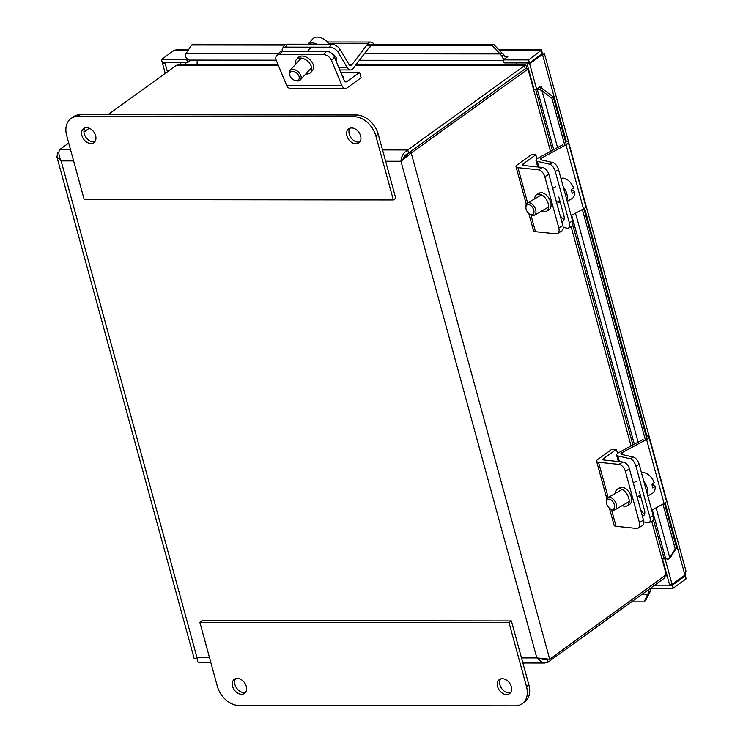 <?xml version="1.0" encoding="UTF-8"?>
<svg xmlns="http://www.w3.org/2000/svg" width="743" height="743" viewBox="0 0 743 743"><rect width="100%" height="100%" fill="white"/><g stroke="black" fill="none" stroke-linecap="round" stroke-linejoin="round"><path stroke-width="1.11" d="M649.02 522.673L652.317 521.047A7.012 3.409 -116.2 0 0 653.208 515.67L649.911 517.286A7.012 3.409 63.8 0 1 649.02 522.673A7.012 3.409 63.8 0 1 647.673 522.784L643.763 521.892M646.038 435.9A7.068 2.266 164.7 0 1 648.89 436.903A7.068 2.266 164.7 0 1 646.559 439.447L622.03 452.691A3.529 1.133 -15.3 0 0 620.869 453.964A3.529 1.133 -15.3 0 0 621.51 454.391L633.454 457.121L630.157 458.747A7.012 3.409 63.8 0 1 635.897 466.056L639.194 464.44L653.208 515.67M635.897 466.056L649.911 517.286M639.194 464.44A7.012 3.409 -116.2 0 0 633.454 457.121M640.642 509.828A7.458 3.631 -116.2 0 0 644.673 514.026M639.398 491.643L644.432 510.032A7.458 3.631 63.8 0 1 643.475 515.763A7.458 3.631 63.8 0 1 642.305 515.93M651.704 510.172L664.075 503.485A7.068 2.266 -15.3 0 0 666.406 500.949L648.89 436.903M630.157 458.747L617.86 455.933A7.068 2.266 164.7 0 1 616.579 455.078A7.068 2.266 164.7 0 1 618.919 452.533L643.029 439.503M651.852 484.362A20.878 7.523 166.8 0 1 655.122 486.507L652.66 487.937A11.479 6.91 -120.1 0 0 651.769 484.12L654.23 482.69A11.479 6.91 -120.1 0 0 644.441 472.799A11.479 6.91 -120.1 0 0 641.553 473.077M647.812 495.962L652.633 493.166A11.479 6.91 -120.1 0 0 655.122 486.507M611.721 509.373A5.61 3.371 59.9 0 1 610.179 508.741A5.61 3.371 59.9 0 1 606.483 502.352A5.61 3.371 59.9 0 1 610.003 499.37A5.61 3.371 59.9 0 1 614.489 505.379A5.61 3.371 59.9 0 1 611.721 509.373M610.179 508.741L611.062 509.299A7.012 4.217 -120.1 0 0 612.984 510.079A7.012 4.217 -120.1 0 0 615.009 509.782A7.012 4.217 -120.1 0 0 615.863 503.067A7.012 4.217 -120.1 0 0 610.012 497.346A7.012 4.217 -120.1 0 0 607.988 497.652A7.012 4.217 -120.1 0 0 606.437 501.311L606.483 502.352M647.459 494.68A11.479 6.91 -120.1 0 0 643.847 481.473M638.386 496.25A11.479 6.91 -120.1 0 0 641.033 497.615M638.153 528.078L642.231 525.728A7.012 4.217 -120.1 0 0 643.466 520.156L639.398 522.515A7.012 4.217 59.9 0 1 638.153 528.078A7.012 4.217 59.9 0 1 636.398 528.422L616.049 526.276A7.068 2.266 -15.3 0 1 614.117 525.31L609.436 508.193M625.383 471.285L629.451 468.926A7.012 4.217 -120.1 0 0 622.95 462.025L603.948 460.019A3.529 1.133 164.7 0 1 602.982 459.536A3.529 1.133 164.7 0 1 603.604 458.607L616.421 449.348L611.786 449.339L597.855 459.397A7.068 2.266 -15.3 0 0 596.601 461.273A7.068 2.266 -15.3 0 0 598.533 462.239L618.882 464.384A7.012 4.217 59.9 0 1 625.383 471.285L639.398 522.515M615.269 493.436A9.65 5.805 59.9 0 1 617.396 489.154L619.838 487.742A9.65 5.805 59.9 0 1 629.692 493.185A9.65 5.805 59.9 0 1 629.507 504.432L627.064 505.853A9.65 5.805 59.9 0 1 624.64 506.317A9.65 5.805 59.9 0 1 622.29 505.565M629.451 468.926L643.466 520.156M617.396 489.154A9.65 5.805 59.9 0 1 627.25 494.597A9.65 5.805 59.9 0 1 627.064 505.853M616.421 449.348L617.544 453.425M568.432 228.092L571.729 226.476A7.012 3.409 -116.2 0 0 572.621 221.089L569.324 222.714A7.012 3.409 63.8 0 1 568.432 228.092A7.012 3.409 63.8 0 1 567.085 228.203L563.175 227.312M565.451 141.319A7.068 2.266 164.7 0 1 568.302 142.331A7.068 2.266 164.7 0 1 565.971 144.866L541.452 158.12A3.529 1.133 -15.3 0 0 540.282 159.383A3.529 1.133 -15.3 0 0 540.923 159.819L552.866 162.55L549.569 164.166A7.012 3.409 63.8 0 1 555.309 171.484L558.606 169.859L572.621 221.089M555.309 171.484L569.324 222.714M558.606 169.859A7.012 3.409 -116.2 0 0 552.866 162.55M560.055 215.247A7.458 3.631 -116.2 0 0 564.086 219.454M558.81 197.062L563.844 215.461A7.458 3.631 63.8 0 1 562.888 221.182A7.458 3.631 63.8 0 1 561.727 221.349M571.116 215.591L583.487 208.913A7.068 2.266 -15.3 0 0 585.818 206.368L568.302 142.331M549.569 164.166L537.273 161.361A7.068 2.266 164.7 0 1 535.991 160.497A7.068 2.266 164.7 0 1 538.331 157.962L562.451 144.931M571.265 189.79A20.878 7.523 166.8 0 1 574.534 191.935L572.073 193.356A11.479 6.91 -120.1 0 0 571.181 189.539L573.642 188.109A11.479 6.91 -120.1 0 0 563.853 178.227A11.479 6.91 -120.1 0 0 560.965 178.496M567.225 201.381L572.045 198.595A11.479 6.91 -120.1 0 0 574.534 191.935M531.134 214.792A5.61 3.371 59.9 0 1 529.592 214.16A5.61 3.371 59.9 0 1 525.895 207.78A5.61 3.371 59.9 0 1 529.415 204.789A5.61 3.371 59.9 0 1 533.901 210.798A5.61 3.371 59.9 0 1 531.134 214.792M529.592 214.16L530.474 214.718A7.012 4.217 -120.1 0 0 532.397 215.507A7.012 4.217 -120.1 0 0 534.421 215.201A7.012 4.217 -120.1 0 0 535.276 208.486A7.012 4.217 -120.1 0 0 529.425 202.774A7.012 4.217 -120.1 0 0 527.4 203.071A7.012 4.217 -120.1 0 0 525.849 206.73L525.895 207.78M566.872 200.108A11.479 6.91 -120.1 0 0 563.259 186.892M557.798 201.669A11.479 6.91 -120.1 0 0 560.445 203.034M557.566 233.506L561.643 231.147A7.012 4.217 -120.1 0 0 562.878 225.584L558.81 227.943A7.012 4.217 59.9 0 1 557.566 233.506A7.012 4.217 59.9 0 1 555.81 233.841L535.462 231.695A7.068 2.266 -15.3 0 1 533.539 230.729L528.849 213.612M544.795 176.704L548.863 174.354A7.012 4.217 -120.1 0 0 542.362 167.444L523.36 165.438A3.529 1.133 164.7 0 1 522.394 164.965A3.529 1.133 164.7 0 1 523.016 164.027L535.833 154.767L531.199 154.767L517.267 164.825A7.068 2.266 -15.3 0 0 516.014 166.692A7.068 2.266 -15.3 0 0 517.945 167.658L538.294 169.803A7.012 4.217 59.9 0 1 544.795 176.704L558.81 227.943M534.681 198.855A9.65 5.805 59.9 0 1 536.808 194.573L539.251 193.161A9.65 5.805 59.9 0 1 549.105 198.604A9.65 5.805 59.9 0 1 548.919 209.86L546.476 211.272A9.65 5.805 59.9 0 1 544.052 211.736A9.65 5.805 59.9 0 1 541.703 210.984M548.863 174.354L562.878 225.584M536.808 194.573A9.65 5.805 59.9 0 1 546.662 200.016A9.65 5.805 59.9 0 1 546.476 211.272M535.833 154.767L536.957 158.853M342.653 76.817A3.083 0.994 164.7 0 1 343.684 77.244A3.083 0.994 164.7 0 1 343.164 78.043M334.489 57.127A7.012 4.579 -137.6 0 0 326.558 51.313L323.549 54.61A7.012 4.579 42.4 0 1 331.48 60.424L334.489 57.127L344.13 80.374A3.529 2.173 90.1 0 0 345.932 81.934A3.529 2.173 90.1 0 0 346.823 81.628L359.64 72.377L361.117 77.755L347.185 87.813A7.068 4.356 -89.9 0 1 345.411 88.426A7.068 4.356 -89.9 0 1 341.799 85.306L331.48 60.424M345.411 88.426L290.197 88.361A7.068 4.356 -89.9 0 1 286.594 85.25L276.275 60.359A7.012 4.579 42.4 0 1 276.619 55.641A7.012 4.579 42.4 0 1 279.377 54.555L323.549 54.61M295.482 64.455A9.65 6.297 42.4 0 1 296.457 59.486L298.259 57.508A9.65 6.297 42.4 0 1 305.902 56.914A9.65 6.297 42.4 0 1 312.979 64.028A9.65 6.297 42.4 0 1 312.497 70.529L310.695 72.508A9.65 6.297 42.4 0 1 305.828 73.919M279.377 54.555L282.396 51.267L326.558 51.313M282.396 51.267A7.012 4.579 -137.6 0 0 279.628 52.344L276.619 55.641M296.457 59.486A9.65 6.297 42.4 0 1 304.101 58.883A9.65 6.297 42.4 0 1 311.168 66.006A9.65 6.297 42.4 0 1 310.695 72.508M340.805 72.35L359.64 72.377M339.969 49.307A7.012 3.966 -147.4 0 0 331.452 44.255L329.586 47.171A7.012 3.966 32.6 0 1 338.102 52.224L339.969 49.307L348.959 64.427A3.529 2.173 90.1 0 0 350.52 65.514A3.529 2.173 90.1 0 0 351.894 64.725L367.961 43.633A7.068 4.356 -89.9 0 1 370.701 42.054A7.068 4.356 -89.9 0 1 373.952 44.422M282.451 51.267A7.012 3.966 32.6 0 1 282.507 48.397A7.012 3.966 32.6 0 1 285.414 47.125L287.281 44.209L331.452 44.255M285.414 47.125L329.586 47.171M287.281 44.209A7.012 3.966 -147.4 0 0 284.374 45.472L282.507 48.397M335.548 59.681A7.458 4.226 -147.4 0 0 336.718 59.459M331.229 53.069A7.458 4.226 32.6 0 1 336.338 61.27A7.458 4.226 32.6 0 1 336.254 61.39M370.404 46.846A3.529 2.173 90.1 0 0 369.03 47.636L353.222 68.384A7.068 4.356 -89.9 0 1 350.482 69.953A7.068 4.356 -89.9 0 1 347.352 67.799L338.102 52.224M328.137 44.255L328.685 43.642A11.479 7.495 -137.6 0 0 316.221 37.15A11.479 7.495 -137.6 0 0 312.84 38.84L307.918 44.227M296.931 80.588A5.61 3.659 42.4 0 1 294.414 80.235A5.61 3.659 42.4 0 1 290.216 76.39A5.61 3.659 42.4 0 1 292.073 71.356A5.61 3.659 42.4 0 1 298.602 75.442A5.61 3.659 42.4 0 1 296.931 80.588M294.414 80.235L295.129 80.504A7.012 4.579 -137.6 0 0 298.277 80.959A7.012 4.579 -137.6 0 0 300.33 79.928A7.012 4.579 -137.6 0 0 299.41 73.065A7.012 4.579 -137.6 0 0 292.045 69.433A7.012 4.579 -137.6 0 0 289.984 70.464A7.012 4.579 -137.6 0 0 289.872 75.702L290.216 76.39M317.066 44.236A11.479 7.495 -137.6 0 0 310.843 43.029A11.479 7.495 -137.6 0 0 307.992 44.227M654.676 585.178L672.304 585.196L673.13 588.224L685.993 578.936L685.436 574.283M684.777 575.212L685.167 575.909L672.304 585.196M190.979 60.072L187.552 62.551L186.725 59.524L161.463 59.496L174.326 50.208L178.283 49.493M186.725 59.524L187.375 59.05A8.563 5.275 -89.9 0 1 185.332 55.855L185.991 53.58L278.411 53.682M503.698 54.527L501.934 56.208L500.123 53.923L502.101 53.124L503.698 54.527A5.257 3.241 90.1 0 0 506.475 57.109A5.257 3.241 90.1 0 0 507.794 56.654L503.345 59.877L504.172 62.895L529.425 62.923L528.598 59.904L503.345 59.877M528.598 59.904L541.814 49.874L542.102 52.939M163.655 62.523L162.522 63.341L165.122 63.341L166.256 62.523M165.122 63.341L167.435 71.792M528.18 62.923L527.047 63.74L534.013 89.197L536.613 89.197L529.657 63.749L542.511 54.462L544.517 53.988L685.965 571.033L684.944 575.091L672.081 584.379L669.48 584.379L662.515 558.922L665.189 556.99M683.811 575.909L685.167 575.909L685.993 578.936M187.552 62.551L162.29 62.523L161.463 59.496M541.786 51.787L542.288 53.635L529.425 62.923M672.081 584.379L665.115 558.931L662.515 558.922M536.613 89.197L541.08 85.974L541.656 88.101M668.152 559.163L671.124 556.368L670.297 557.826L668.152 559.163A8.563 2.749 164.7 0 1 665.765 558.448L665.115 558.931M544.517 53.988L543.83 54.155M541.155 54.453L542.511 54.462L566.287 141.356M542.009 52.623L541.461 50.617L499.64 50.57M541.935 53.895L541.823 54.415M537.263 88.733A8.563 2.749 -15.3 0 0 537.273 88.733A8.563 2.749 -15.3 0 0 539.65 89.448L541.805 88.111L543.412 89.532L542.037 90.86L539.65 89.448M527.047 63.74L529.657 63.749M276.192 60.164L189.864 60.072A8.563 5.275 -89.9 0 1 187.385 59.059M501.934 56.208A8.563 5.275 90.1 0 0 503.986 59.403A8.563 5.275 90.1 0 0 503.995 59.412M162.522 63.341L165.262 73.362M649.716 592.71L645.806 600.019L644.116 601.867L648.602 592.338L650.552 591.354L648.026 594.567L641.692 594.558M669.573 557.854L675.238 549.021L676.622 547.702L671.124 556.368M543.412 89.532L553.321 96.971L551.938 98.299L542.037 90.86L557.547 147.578M364.358 53.775L500.123 53.923L491.866 45.36L493.844 44.561L502.101 53.124M286.139 44.329L193.607 44.227L191.629 45.026L185.991 53.58M648.37 589.738A8.563 5.275 90.1 0 0 648.602 592.338M650.552 591.354A5.257 3.241 -89.9 0 1 650.552 588.196M541.805 88.111A5.257 1.69 164.7 0 1 540.152 87.377A5.257 1.69 164.7 0 1 541.08 85.984M367.358 44.422L493.844 44.561M553.321 96.971L566.361 144.644M583.877 208.681L646.949 439.224M664.465 503.262L676.622 547.702M665.765 558.448A8.563 2.749 164.7 0 1 665.459 557.965L652.289 509.847M644.116 601.867L631.587 601.849M551.938 98.299L564.847 145.479M582.363 209.517L645.435 440.051M662.951 504.088L675.238 549.021M191.629 45.026L284.643 45.128M366.754 45.221L491.866 45.36M650.496 588.196L673.13 588.224M507.803 56.654L505.156 56.654M526.741 68.783L526.304 65.941L525.32 64.994L524.428 65.718L525.255 68.746L408.576 152.984C405.492 154.572 403.57 156.884 402.817 159.921L408.613 153.021L411.223 153.03L528.422 68.783M666.722 574.302L549.699 659.217L536.827 657.926L542.659 662.737L547.897 662.273L664.576 578.026L665.087 575.909M550.498 151.386L527.901 68.783L525.301 68.783L408.613 153.021M107.986 114.71L176.37 65.338L179.787 64.613L278.077 64.706M664.576 578.026L664.177 576.559M547.099 659.357L547.897 662.273M58.985 151.851L57.889 152.64L56.914 156.857L61.112 160.897C58.734 155.937 58.26 152.166 59.691 149.584L68.727 143.055M83.978 132.05L89.262 128.223M355.395 65.533L524.428 65.718L407.749 149.965C403.579 152.547 401.313 156.318 400.951 161.268L411.223 153.03L549.699 659.217M408.576 152.984L407.749 149.965L382.524 149.937M402.186 160.377L400.951 161.268L385.617 161.25M210.873 662.645L198.79 662.635L197.61 661.669L196.988 657.555L194.267 658.948L197.248 658.827M58.92 152.64L57.889 152.64M542.009 659.143L546.764 659.357M85.008 127.898A8.693 6.25 -125.8 0 0 84.293 133.889A8.693 6.25 -125.8 0 0 94.9 141.607M81.925 135.597A8.693 6.25 54.2 0 1 83.68 128.558A8.693 6.25 54.2 0 1 93.841 131.948A8.693 6.25 54.2 0 1 93.859 142.656A8.693 6.25 54.2 0 1 81.925 135.597M350.009 128.195A8.693 6.25 -125.8 0 0 349.294 134.186A8.693 6.25 -125.8 0 0 359.9 141.894M346.925 135.895A8.693 6.25 54.2 0 1 348.681 128.855A8.693 6.25 54.2 0 1 358.841 132.245A8.693 6.25 54.2 0 1 358.86 142.944A8.693 6.25 54.2 0 1 346.925 135.895M395.74 198.251L378.224 134.214A21.027 15.129 -125.8 0 0 356.399 114.989L80.365 114.682A21.027 15.129 -125.8 0 0 73.306 116.846L70.938 118.555A21.027 15.129 54.2 0 1 77.996 116.391L354.03 116.697A21.027 15.129 54.2 0 1 375.856 135.923L393.372 199.96L395.74 198.251M393.372 199.96L84.21 199.626L66.684 135.588A21.027 15.129 54.2 0 1 70.938 118.555M500.671 678.926A8.693 6.25 -125.8 0 0 501.729 688.585A8.693 6.25 -125.8 0 0 510.562 692.634M511.277 686.643A8.693 6.25 54.2 0 1 509.522 693.683A8.693 6.25 54.2 0 1 499.361 690.293A8.693 6.25 54.2 0 1 499.342 679.585A8.693 6.25 54.2 0 1 511.277 686.643M235.67 678.638A8.693 6.25 -125.8 0 0 236.729 688.287A8.693 6.25 -125.8 0 0 245.561 692.337M246.277 686.346A8.693 6.25 54.2 0 1 244.521 693.386A8.693 6.25 54.2 0 1 234.361 689.996A8.693 6.25 54.2 0 1 234.342 679.297A8.693 6.25 54.2 0 1 246.277 686.346M217.346 686.318L199.83 622.281L202.198 620.563L511.37 620.907L528.886 684.944A21.027 15.129 -125.8 0 1 524.632 701.977L522.264 703.686A21.027 15.129 54.2 0 1 515.205 705.85L239.172 705.544A21.027 15.129 54.2 0 1 217.346 686.318M199.83 622.281L508.992 622.615L526.518 686.653A21.027 15.129 54.2 0 1 522.264 703.686M508.992 622.615L511.37 620.907M622.03 452.691L622.569 454.632M646.559 439.447L664.075 503.485M617.86 455.933L619.421 461.654M598.533 462.239L608.192 497.531M611.47 509.54L616.049 526.276M622.95 462.025L618.882 464.384M603.604 458.607L603.994 460.028M541.452 158.12L541.981 160.061M565.971 144.866L583.487 208.913M537.273 161.361L538.833 167.073M517.945 167.658L527.604 202.95M530.883 214.959L535.462 231.695M542.362 167.444L538.294 169.803M523.016 164.027L523.406 165.448M343.693 77.3A3.083 0.994 -15.3 0 0 342.699 76.919M286.594 85.25L341.799 85.306M345.049 81.628L346.823 81.628M349.154 64.725L351.894 64.725M328.647 43.586L367.961 43.633M338.91 67.789L347.352 67.799M667.158 575.89L665.115 575.89M188.202 50.227L174.326 50.208M180.874 64.604L180.308 62.542M684.944 575.091L665.171 502.807M646.874 435.937L584.583 208.226M544.415 54.035L540.672 54.453M575.509 213.222L638.135 442.15M656.097 507.794L669.74 557.696M666.378 574.971L651.713 521.345M631.086 445.958L571.126 226.773M278.384 65.449L176.37 65.338M542.251 659.245L543.012 659.245M59.691 149.584L70.52 149.594M73.613 160.906L61.112 160.897L196.988 657.555L209.489 657.564M521.484 657.908L536.827 657.926L400.951 161.268M375.856 135.923L378.224 134.214M354.03 116.697L356.399 114.989M77.996 116.391L80.365 114.682M526.518 686.653L528.886 684.944M664.521 554.538A12.761 4.096 164.7 0 1 662.97 554.696M516.589 62.914A12.761 7.867 90.1 0 0 516.608 64.966M197.359 60.081A12.761 7.867 90.1 0 0 197.127 64.613M616.579 455.078L618.352 461.542M636.101 481.371L633.296 482.996M622.17 489.442L607.988 497.652M640.345 495.117L637.122 496.974M629.191 501.571L615.009 509.782M596.601 461.273L606.882 498.859M535.991 160.497L537.765 166.961M555.513 186.799L552.708 188.416M541.582 194.861L527.4 203.071M559.758 200.536L556.535 202.402M548.603 206.991L534.421 215.201M516.014 166.692L526.295 204.279M327.338 42.007L370.701 42.054M339.802 69.944L350.482 69.953M310.769 47.738L307.518 51.295M301.324 58.075L289.984 70.464M311.661 67.529L300.33 79.928M634.336 444.203L571.711 215.275M553.749 149.631L537.115 88.835M503.494 60.415L359.417 60.257M178.283 49.475L188.694 49.484M498.925 49.827L541.814 49.874M663.861 557.956L653.376 519.636M632.943 444.955L572.788 225.064M552.365 150.374L535.619 89.197M525.32 64.975L355.962 64.79M56.979 157.117L194.267 658.948M522.877 662.988L544.656 663.016M185.36 64.604L186.177 62.551"/></g></svg>
